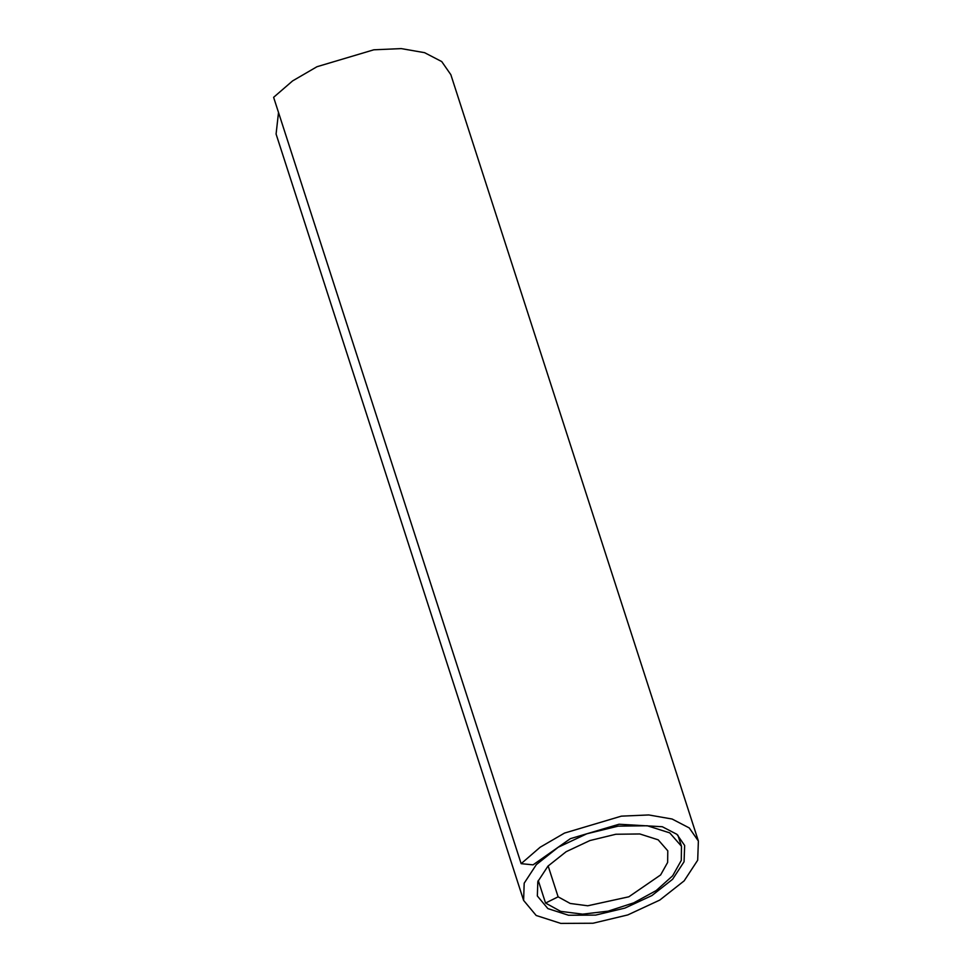 <?xml version="1.0" encoding="UTF-8"?>
<svg xmlns="http://www.w3.org/2000/svg" width="972" height="972" viewBox="0 0 972 972"><rect width="100%" height="100%" fill="white"/><g stroke="black" fill="none" stroke-linecap="round" stroke-linejoin="round"><path stroke-width="1.46" d="M538.257 880.462L545.547 903.049L560.662 911.372L582.617 914.154L608.144 911.153L633.708 902.854L656.222 890.546L672.673 875.784L681.287 860.414L681.469 846.248L669.732 832.87L647.316 825.763L618.192 826.139L586.857 833.782L558.207 847.256L536.35 864.606L524.187 883.196L523.604 900.4L536.18 915.478L560.795 923.4L593.005 923.242L627.778 914.931L659.781 900.072L684.154 880.863L697.689 860.208L698.382 841.047L689.269 827.937L672.089 819.019L648.725 814.949L621.339 816.152L564.513 833.077L540.128 847.256L521.15 863.671L533.081 864.849L570.418 838.642L619.043 824.244L662.309 826.735L676.913 834.328L684.653 845.47L684.069 861.751L672.6 879.271L651.957 895.54L624.935 908.091L595.629 915.102L568.535 915.247L547.88 908.601L537.346 895.99L537.82 881.616L547.953 866.137L566.141 851.703L589.907 840.549L615.847 834.255L639.831 833.964L658.19 839.832L667.788 850.816L667.643 862.419L660.632 874.934L628.848 896.792L587.744 905.783L570.2 903.462L558.122 896.828L548.135 865.943M545.547 903.049L558.122 896.828M521.15 863.671L273.618 97.322L292.596 80.907L316.993 66.716L373.807 49.803L401.205 48.6L424.57 52.67L441.738 61.576L450.85 74.698L698.382 841.047M523.604 900.4L276.084 134.051L278.514 112.473M681.469 846.248L677.897 835.191"/></g></svg>
